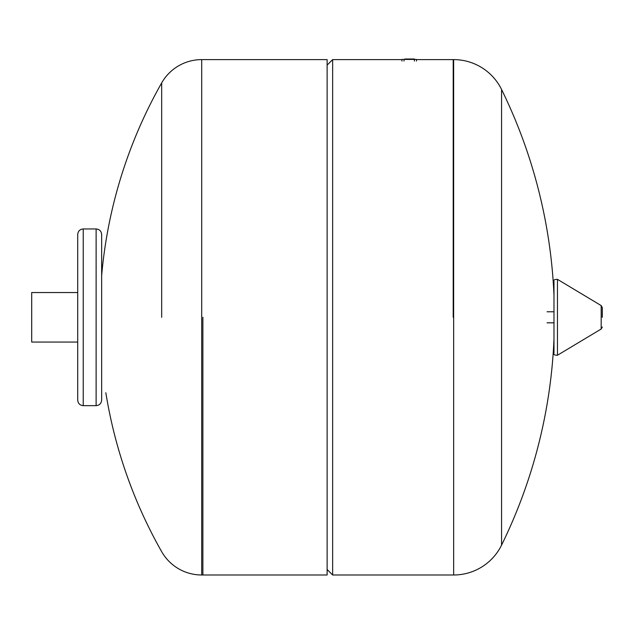 <?xml version="1.0" encoding="UTF-8"?>
<svg xmlns="http://www.w3.org/2000/svg" width="634" height="634" viewBox="0 0 634 634"><rect width="100%" height="100%" fill="white"/><g stroke="black" fill="none" stroke-linecap="round" stroke-linejoin="round"><path stroke-width="0.95" d="M96.122 228.945L83.236 228.945L83.236 405.649L96.122 405.649L96.122 228.945C99.475 229.278 101.313 231.117 101.646 234.469L101.646 317.301L101.646 234.469M83.236 405.649C79.884 405.324 78.045 403.486 77.713 400.125L77.713 234.469L77.713 292.543L31.7 292.543L31.7 342.059L77.713 342.059M101.646 400.125L101.646 317.301L101.646 400.125C101.313 403.486 99.475 405.324 96.122 405.649M202.88 317.301L202.88 574.99L202.88 317.301M105.838 392.763A474.89 474.89 0 0 0 161.678 551.683A46.013 46.013 0 0 0 201.699 574.99L201.699 59.612A46.013 46.013 0 0 0 161.678 82.911L161.678 317.301M201.699 59.612L327.12 59.612L327.12 574.99L201.699 574.99M453.207 317.301L453.207 59.612L453.207 317.301M327.12 65.128L332.644 59.612L332.644 574.99L453.643 574.99A53.375 53.375 0 0 0 501.565 545.121L501.565 89.473A53.375 53.375 0 0 0 453.643 59.612L416.498 59.612M553.981 317.301L553.981 281.33C553.252 280.062 554.417 279.404 557.468 279.356L557.468 355.246C554.417 355.191 553.252 354.533 553.981 353.273L553.981 317.301M602.3 317.301L602.3 307.561L602.3 317.301M416.498 61.078L416.498 59.422L414.422 59.422L414.454 59.01L404.928 59.01L404.928 59.422M408.439 59.422L408.439 59.01M411.949 59.422L411.949 59.01M414.422 61.078L414.422 59.422L401.948 59.422L401.948 61.078M602.3 327.041L601.183 329.014L601.183 305.588L557.468 279.356M406.584 59.422L406.584 59.01M410.293 59.422L410.293 59.01M404.024 61.078L404.024 59.422M453.643 574.99L453.643 59.612M83.236 228.945C79.884 229.278 78.045 231.117 77.713 234.469M161.678 82.911A474.89 474.89 0 0 0 101.646 275.528M332.644 59.612L401.948 59.612M327.12 569.467L332.644 574.99M553.981 311.777L547.079 311.777M553.981 322.825L547.079 322.825M601.183 305.588L602.3 307.561M601.183 329.014L557.468 355.246M412.005 59.422L412.005 59.01M501.565 545.121A517.225 517.225 0 0 0 553.981 339.111M553.981 295.484A517.225 517.225 0 0 0 501.565 89.473"/></g></svg>
